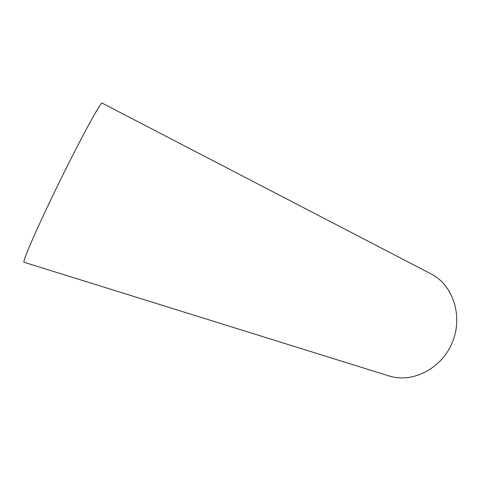 <?xml version="1.0" encoding="UTF-8"?>
<svg xmlns="http://www.w3.org/2000/svg" width="481" height="481" viewBox="0 0 481 481"><rect width="100%" height="100%" fill="white"/><g stroke="black" fill="none" stroke-linecap="round" stroke-linejoin="round"><path stroke-width="0.72" d="M431.054 273.893C453.102 285.035 463.281 316.119 452.35 342.328C441.666 368.644 412.554 383.555 389.051 375.956L24.05 262.259C21.807 262.722 37.855 225.848 59.969 180.844C82.065 135.84 101.052 101.317 102.158 103.12L431.054 273.893"/></g></svg>
